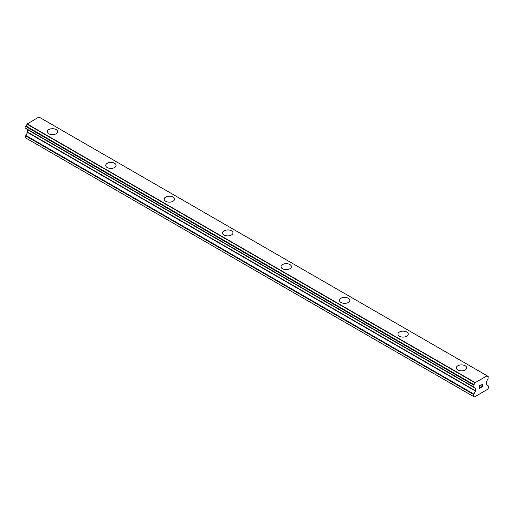 <?xml version="1.0" encoding="UTF-8"?>
<svg xmlns="http://www.w3.org/2000/svg" width="514" height="514" viewBox="0 0 514 514"><rect width="100%" height="100%" fill="white"/><g stroke="black" fill="none" stroke-linecap="round" stroke-linejoin="round"><path stroke-width="0.77" d="M47.32 131.7A5.166 2.981 180 0 1 50.507 128.95A5.166 2.981 180 0 1 56.135 129.599A5.166 2.981 180 0 1 57.645 131.7M56.135 129.586A5.166 2.981 180 0 1 57.645 131.693A5.166 2.981 180 0 1 54.458 134.45A5.166 2.981 180 0 1 48.83 133.807A5.166 2.981 180 0 1 47.32 131.693A5.166 2.981 180 0 1 50.507 128.943A5.166 2.981 180 0 1 56.135 129.586M105.749 165.431A5.166 2.981 180 0 1 108.942 162.675A5.166 2.981 180 0 1 114.571 163.323A5.166 2.981 180 0 1 116.08 165.437A5.166 2.981 180 0 1 112.894 168.187A5.166 2.981 180 0 1 107.265 167.538A5.166 2.981 180 0 1 105.749 165.431A5.166 2.981 180 0 1 108.942 162.687A5.166 2.981 180 0 1 114.571 163.336A5.166 2.981 180 0 1 116.08 165.431M173 197.074A5.166 2.981 180 0 1 174.516 199.175A5.166 2.981 180 0 1 171.329 201.925A5.166 2.981 180 0 1 165.694 201.276A5.166 2.981 180 0 1 164.184 199.169A5.166 2.981 180 0 1 167.378 196.425A5.166 2.981 180 0 1 173 197.074M164.184 199.169A5.166 2.981 180 0 1 167.371 196.412A5.166 2.981 180 0 1 173 197.061A5.166 2.981 180 0 1 174.516 199.169M231.435 230.805A5.166 2.981 180 0 1 232.945 232.913A5.166 2.981 180 0 1 229.758 235.663A5.166 2.981 180 0 1 224.13 235.014A5.166 2.981 180 0 1 222.62 232.906A5.166 2.981 180 0 1 225.813 230.163A5.166 2.981 180 0 1 231.435 230.805M222.62 232.906A5.166 2.981 180 0 1 225.807 230.15A5.166 2.981 180 0 1 231.435 230.799A5.166 2.981 180 0 1 232.951 232.906M289.87 264.543A5.166 2.981 180 0 1 291.38 266.644A5.166 2.981 180 0 1 288.193 269.394A5.166 2.981 180 0 1 282.565 268.751A5.166 2.981 180 0 1 281.049 266.644A5.166 2.981 180 0 1 284.242 263.894A5.166 2.981 180 0 1 289.87 264.543M281.049 266.644A5.166 2.981 180 0 1 284.242 263.888A5.166 2.981 180 0 1 289.87 264.53A5.166 2.981 180 0 1 291.38 266.644M339.484 300.375A5.166 2.981 180 0 1 342.671 297.625A5.166 2.981 180 0 1 348.306 298.268A5.166 2.981 180 0 1 349.816 300.382A5.166 2.981 180 0 1 346.629 303.132A5.166 2.981 180 0 1 341 302.489A5.166 2.981 180 0 1 339.484 300.375A5.166 2.981 180 0 1 342.677 297.632A5.166 2.981 180 0 1 348.306 298.281A5.166 2.981 180 0 1 349.816 300.375M397.92 334.119A5.166 2.981 180 0 1 401.113 331.369A5.166 2.981 180 0 1 406.735 332.018A5.166 2.981 180 0 1 408.251 334.119M406.735 332.005A5.166 2.981 180 0 1 408.251 334.113A5.166 2.981 180 0 1 405.058 336.869A5.166 2.981 180 0 1 399.429 336.22A5.166 2.981 180 0 1 397.92 334.113A5.166 2.981 180 0 1 401.106 331.357A5.166 2.981 180 0 1 406.735 332.005M456.355 367.851A5.166 2.981 180 0 1 459.542 365.094A5.166 2.981 180 0 1 465.17 365.743A5.166 2.981 180 0 1 466.68 367.857A5.166 2.981 180 0 1 463.493 370.607A5.166 2.981 180 0 1 457.865 369.958A5.166 2.981 180 0 1 456.355 367.851A5.166 2.981 180 0 1 459.548 365.107A5.166 2.981 180 0 1 465.17 365.756A5.166 2.981 180 0 1 466.68 367.851M479.369 385.873L479.369 386.978L479.363 385.873L480.59 385.166L479.369 385.873M479.369 386.978L480.031 386.592M480.037 386.772L479.369 387.158L480.031 386.772M479.369 387.158L479.369 388.263L479.363 387.158M479.369 388.263L480.59 387.556M479.209 388.533L480.59 387.736L479.209 388.539L479.209 385.783L480.59 384.986M481.547 385.127L482.01 384.164L482.819 383.964M482.935 384.44L482.819 384.768L482.929 384.44M482.819 384.768L482.485 385.481L482.819 384.768M482.485 385.481L481.74 386.894L482.479 385.481M481.74 386.894L483.044 386.142M481.406 387.26L483.044 386.322L481.406 387.267L482.774 384.517L482.46 384.093L481.708 385.037L481.811 384.581L482.665 384.086M475.553 391.109L475.636 388.391L474.955 387.774A1.927 1.112 -60 0 0 474.576 387.171A1.927 1.112 -60 0 0 473.921 387.132L473.921 384.626A1.927 1.112 -60 0 0 474.955 382.789L487.034 375.811A1.927 1.112 -60 0 0 487.413 376.415A1.927 1.112 -60 0 0 488.075 376.454L488.075 378.959A1.927 1.112 -60 0 0 487.034 380.803L486.353 382.21L486.353 384.633L488.159 385.815A0.687 0.398 -60 0 1 488.3 386.13L488.3 388.147L487.619 389.329L478.707 394.476L474.371 396.975L473.69 396.583L473.69 394.566A0.687 0.398 -60 0 1 473.837 394.084L475.553 391.109L27.563 132.464L25.841 135.439A0.687 0.398 120 0 0 25.7 135.921L25.7 137.938L473.69 396.583M27.563 129.56L475.553 388.205L27.563 129.56L27.563 132.464M26.972 129.162L475.032 387.903M486.931 375.67L38.942 117.025L26.966 124.144A1.927 1.112 -60 0 1 25.925 125.981L25.925 128.487M475.058 382.525L27.069 123.874M488.075 376.454L487.047 375.862M475.032 382.57L27.043 123.919M474.955 382.789L26.966 124.144M473.921 384.626L25.925 125.981M473.69 385.089L25.7 126.444M473.69 386.933L25.7 128.288M474.955 387.774L473.857 387.145M475.636 388.391L27.647 129.746M475.636 390.82L27.647 132.175M473.837 394.084L25.841 135.439M473.69 394.566L25.7 135.921M488.216 376.466L487.028 375.779M473.779 387.126L25.784 128.481"/></g></svg>

